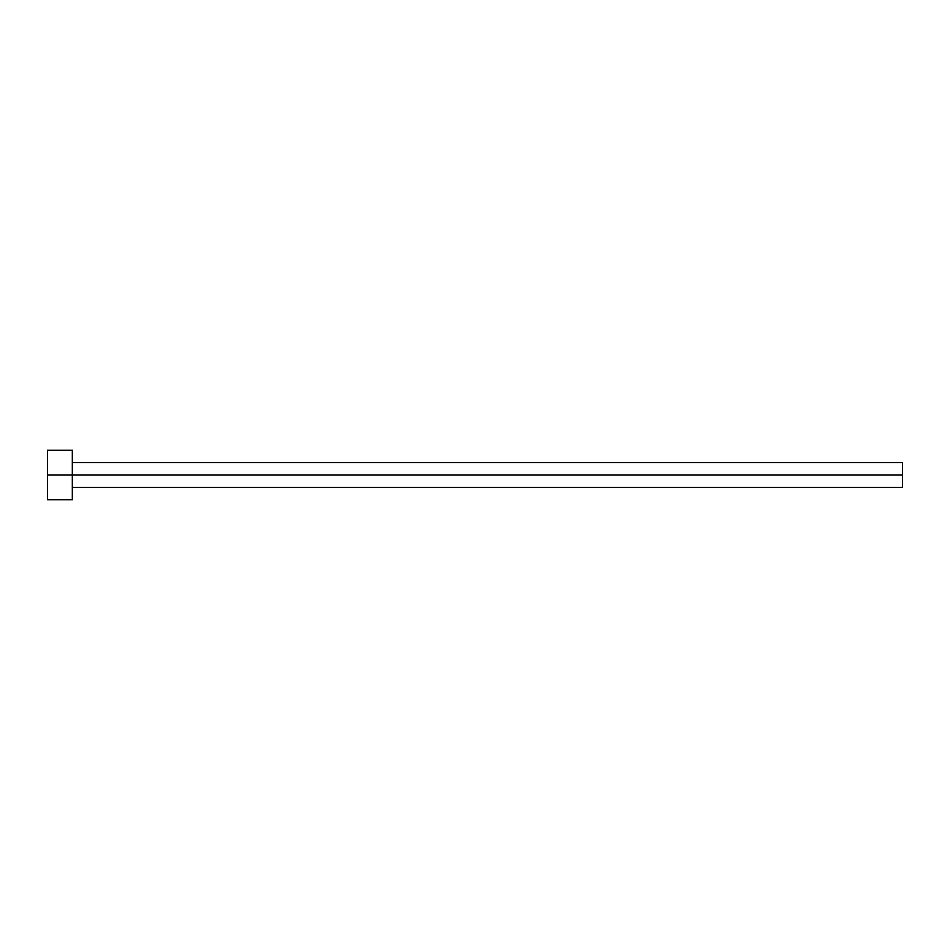 <?xml version="1.0" encoding="UTF-8"?>
<svg xmlns="http://www.w3.org/2000/svg" width="950" height="950" viewBox="0 0 950 950"><rect width="100%" height="100%" fill="white"/><g stroke="black" fill="none" stroke-linecap="round" stroke-linejoin="round"><path stroke-width="0.71" stroke-dasharray="4.75 3.56" d="M72.402 475L902.5 475L902.5 487.457L902.5 475L72.402 475L72.402 499.902L72.402 475L47.5 475L72.402 475L72.402 450.098L72.402 475M47.5 499.902L47.5 450.098L47.5 499.902M902.5 462.543L902.5 475L902.5 462.543"/><path stroke-width="1.43" d="M47.5 499.902L47.5 450.098L47.5 475L902.5 475L902.5 487.457L902.5 475L47.5 475L47.5 499.902L72.402 499.902L72.402 450.098L72.402 499.902M902.5 475L902.5 462.543L902.5 475M72.402 487.457L902.5 487.457M47.5 450.098L72.402 450.098M72.402 462.543L902.5 462.543"/></g></svg>
